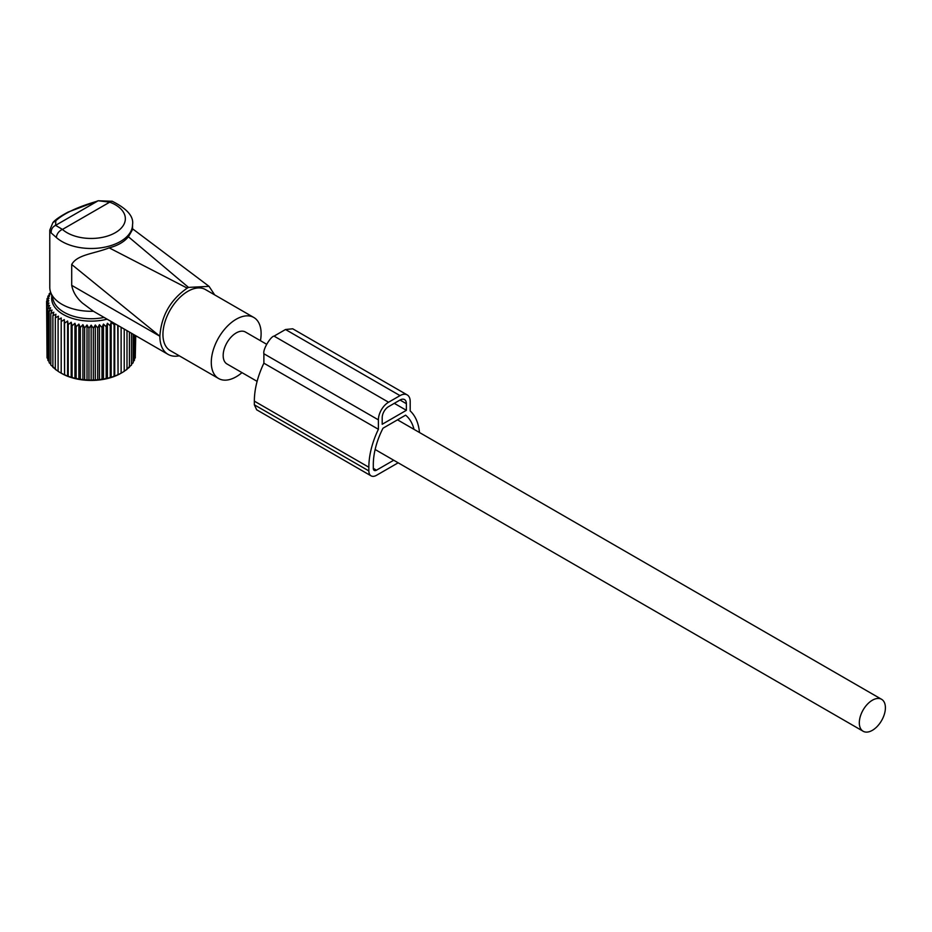 <?xml version="1.0" encoding="UTF-8"?>
<svg xmlns="http://www.w3.org/2000/svg" width="932" height="932" viewBox="0 0 932 932"><rect width="100%" height="100%" fill="white"/><g stroke="black" fill="none" stroke-linecap="round" stroke-linejoin="round"><path stroke-width="1.4" d="M49.78 230.111L51.202 232.965L56.421 237.578A7.2 4.928 -48.3 0 1 62.456 229.435L55.605 225.334L55.815 220.744L52.903 222.62L49.78 230.111L49.78 287.406A41.381 23.894 0 0 0 50.526 291.926A41.381 23.894 0 0 0 93.398 311.253L82.505 303.121C76.599 297.995 73.011 292.077 71.706 285.343L71.706 264.49L159.873 336.242A39.587 22.857 120 0 0 163.298 349.768A39.587 22.857 120 0 0 168.063 354.37A39.587 22.857 120 0 0 179.27 355.814M50.526 291.926L53.485 300.78A38.375 22.158 0 0 0 104.104 317.439M168.063 354.37L93.398 311.253M132.542 229.54L128.406 236.775C124.166 241.901 117.758 245.594 109.195 247.865C93.351 253.982 77.263 254.541 71.706 264.49M109.195 247.865L187.227 288.128C170.533 299.708 161.411 315.633 159.873 335.881M128.406 236.775L188.497 287.394L187.227 288.128M188.497 287.394L209.059 286.369L214.651 294.873M112.259 201.277A7.2 3.192 110.5 0 0 109.731 202.151L98.186 200.753L112.248 201.277C127.102 208.733 133.87 216.504 132.542 224.589A41.381 23.894 0 0 1 130.876 231.322A41.381 23.894 0 0 1 97.126 248.238A41.381 23.894 0 0 1 56.421 237.578M51.202 232.965C51.004 229.458 52.472 226.919 55.605 225.334L97.511 201.137C77.927 206.764 64.028 213.288 55.815 220.744M260.436 340.693A35.23 20.341 120 0 0 258.071 321.587A35.23 20.341 120 0 0 253.819 317.486L205.471 289.572A35.23 20.341 120 0 0 172.921 305.684A35.23 20.341 120 0 0 165.989 346.506A35.23 20.341 120 0 0 170.241 350.595L218.589 378.508A35.23 20.341 120 0 0 241.994 372.637M253.819 317.486A35.23 20.341 120 0 0 221.268 333.598A35.23 20.341 120 0 0 214.337 374.419A35.23 20.341 120 0 0 218.589 378.508M95.32 325.012L95.32 380.233L97.709 379.534L97.709 327.982L95.32 325.012L93.351 328.227L93.351 379.79L95.32 380.233M99.433 324.662L99.433 379.883L102.007 379.044L102.007 327.493L99.433 324.662L97.709 327.982M99.433 379.883L97.709 379.534M50.701 292.45L49.151 293.825L50.619 293.568L47.882 296.248L49.606 295.898L47.031 298.718L48.988 298.275L46.6 301.234L48.79 300.675L46.6 303.762L48.988 303.063L47.031 306.279L49.606 305.44L47.882 308.76L50.619 307.77L49.151 311.183L52.017 310.03L50.829 313.513L53.788 312.208L52.891 315.75L55.932 314.259L55.326 317.847L58.413 316.193L58.099 319.804L61.197 317.975L61.197 321.587L64.285 319.583L64.588 323.194L67.617 321.016L68.222 324.592L71.193 322.251L72.09 325.792L74.944 323.276L76.133 326.759L78.859 324.08L80.327 327.493L82.901 324.662L84.614 327.982L87.014 325.012L88.971 328.227L91.161 325.14L91.161 380.349L93.351 379.79M91.161 380.349L88.971 379.79L88.971 328.227M87.014 325.012L87.014 380.233L88.971 379.79M87.014 380.233L84.614 379.534L84.614 327.982M82.901 324.662L82.901 379.883L84.614 379.534M82.901 379.883L80.327 379.044L80.327 327.493M78.859 324.08L78.859 379.301L80.327 379.044M78.859 379.301L76.133 378.31L76.133 326.759M74.944 323.276L74.944 378.497L76.133 378.31M74.944 378.497L72.09 377.344L72.09 325.792M71.193 322.251L71.193 377.46L72.09 377.344M71.193 377.46L68.222 376.155L68.222 324.592M67.617 321.016L67.617 376.225L68.222 376.155M67.617 376.225L64.588 374.746L64.588 323.194M64.285 319.583L64.588 374.746M64.285 374.804L61.197 373.15L61.197 317.975M61.197 373.184A42.033 24.267 0 0 0 61.442 373.324L58.099 371.355L58.099 319.804M58.413 371.414L55.326 369.398L55.326 317.847M55.932 369.48L52.891 367.301L52.891 315.75M53.788 367.418L50.829 365.076L50.829 313.513M50.829 364.226L49.151 362.734L49.151 311.183M49.151 361.569L47.882 360.323L47.882 308.76M47.882 358.785L47.031 357.841L47.031 306.279M47.031 355.861L46.6 301.234M61.442 373.324A42.033 24.267 0 0 0 120.88 373.324A42.033 24.267 0 0 0 121.125 373.184L124.224 371.355L124.224 329.054M126.391 369.48L129.431 367.301L129.431 332.06M123.921 371.414L126.997 369.398L126.997 330.662M118.049 325.489L118.049 374.804L121.125 373.15L121.125 327.272M118.049 374.804L117.747 325.315M114.706 323.555L114.706 376.225L117.747 374.746M114.706 376.225L114.1 376.155L114.1 324.592L111.141 322.251L110.244 325.792L107.378 323.276L106.19 326.759L103.464 324.08L103.464 379.301L106.19 378.31L106.19 326.759M111.141 322.251L111.141 377.46L114.1 376.155M111.141 377.46L110.244 377.344L110.244 325.792M107.378 323.276L107.378 378.497L110.244 377.344M107.378 378.497L106.19 378.31M103.464 379.301L102.007 379.044M103.464 324.08L102.007 327.493M114.31 323.334L114.1 324.592M107.133 319.187A39.505 22.811 180 0 1 51.877 295.945M91.161 325.14L93.351 328.227M47.031 300.698L47.031 298.718M47.882 297.774L47.882 296.248M49.151 294.99L49.151 293.825M135.291 355.861L135.722 335.695M134.441 358.785L135.291 357.841L135.291 335.45M133.171 361.569L134.441 360.323L134.441 334.961M131.494 364.226L133.171 362.734L133.171 334.227M128.534 367.418L131.494 365.076L131.494 333.26M398.162 462.808L376.481 475.32A10.8 6.233 -60 0 1 371.087 475.856A10.8 6.233 -60 0 1 368.851 470.916L368.851 467.247A65.228 37.653 -60 0 1 378.392 429.291L263.884 363.189L263.884 353.752C262.649 349.325 270.967 336.103 274.066 336.126L285.507 329.509L292.706 328.798L407.214 394.912A14.399 8.306 -60 0 1 410.197 401.494L410.197 410.93A65.228 37.653 -60 0 1 419.493 432.53M378.392 429.291L378.392 419.866A14.399 8.306 -60 0 1 388.562 402.228L400.014 395.622A14.399 8.306 -60 0 1 407.214 394.912M414.018 429.361A58.926 34.018 -60 0 0 405.595 415.171L382.994 428.219A58.926 34.018 -60 0 0 373.301 464.672L373.301 468.342A4.497 2.598 -60 0 0 374.233 470.404A4.497 2.598 -60 0 0 376.481 470.182L393.712 460.233M406.375 410.313L382.202 424.27L382.202 417.653A8.994 5.196 -60 0 1 388.562 406.643L400.014 400.026A8.994 5.196 -60 0 1 404.523 399.583A8.994 5.196 -60 0 1 406.375 403.696L406.375 410.313L394.294 403.335M256.684 409.812L254.343 404.803L254.343 401.133A65.228 37.653 -60 0 1 263.884 363.189M266.575 344.234L245.431 332.025A18.442 10.648 120 0 0 231.218 336.965A18.442 10.648 120 0 0 223.167 355.535A18.442 10.648 120 0 0 226.989 363.969L257.104 381.363M885.4 707.749A18.442 10.648 120 0 0 881.579 699.303A18.442 10.648 120 0 0 867.366 704.254A18.442 10.648 120 0 0 859.316 722.813A18.442 10.648 120 0 0 863.137 731.247A18.442 10.648 120 0 0 877.35 726.308A18.442 10.648 120 0 0 885.4 707.749M71.706 285.343L159.873 336.242M123.968 224.274A34.193 19.735 0 0 0 109.731 202.151L62.456 229.435A34.193 19.735 0 0 0 96.089 238.254A34.193 19.735 0 0 0 123.968 224.274M406.375 403.696L400.014 400.026M376.481 470.182L373.301 468.342M368.851 470.916L254.343 404.803M400.014 395.622L285.507 329.509M388.562 402.228L274.066 336.126M378.392 419.866L263.884 353.752M368.851 467.247L254.343 401.133M132.006 228.387L209.059 286.369M52.903 222.62C53.112 222.352 55.372 218.822 68.222 212.042L98.186 200.753M132.542 229.61L132.542 224.589M371.087 475.856L256.58 409.742M397.521 419.831L881.579 699.303M375.13 449.504L863.137 731.247"/></g></svg>
